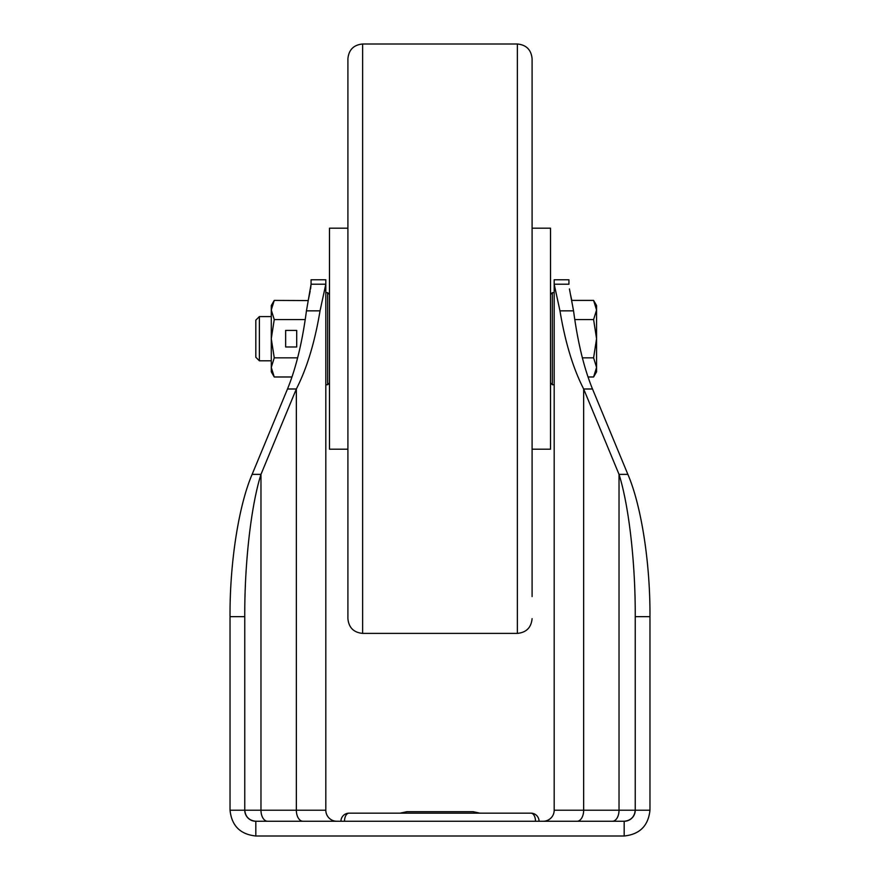 <?xml version="1.0" encoding="UTF-8"?>
<svg xmlns="http://www.w3.org/2000/svg" width="880" height="880" viewBox="0 0 880 880"><rect width="100%" height="100%" fill="white"/><g stroke="black" fill="none" stroke-linecap="round" stroke-linejoin="round"><path stroke-width="1.32" d="M479.908 813.164L473.154 811.69L406.846 811.69L400.092 813.164M624.184 836C639.738 834.361 648.329 825.77 649.968 810.216L635.239 810.216A11.055 11.055 0 0 1 624.184 821.26L624.184 836L255.816 836L255.816 821.26A11.055 11.055 0 0 1 244.761 810.216C245.465 816.882 249.15 820.567 255.816 821.26L624.184 821.26C630.85 820.567 634.535 816.882 635.239 810.216L635.239 616.649L649.968 616.649C650.309 563.299 641.333 505.494 627.869 474.364L592.504 388.993C584.045 368.335 577.72 342.287 573.551 310.849L569.426 288.915M267.597 821.26A11.055 6.633 90 0 1 260.975 810.216L244.761 810.216L244.761 616.649L230.032 616.649C229.691 563.299 238.667 505.494 252.131 474.364L287.496 388.993C295.955 368.335 302.28 342.287 306.449 310.849L311.069 284.218L311.069 279.763L325.809 279.763L325.809 284.218L311.069 284.218L310.574 288.959M244.761 616.649C244.508 563.299 251.097 505.494 260.975 474.364L252.131 474.364M302.962 821.26A11.055 6.633 90 0 1 296.34 810.216L260.975 810.216L260.975 474.364L296.34 388.993L287.496 388.993M296.34 388.993C306.911 368.335 314.809 342.287 320.034 310.849L325.809 284.218L325.809 810.216L296.34 810.216L296.34 388.993M310.167 291.137L309.485 294.47M309.32 295.218L308.198 300.575L274.252 300.41L271.282 309.991L271.282 371.855L274.252 376.981L291.984 376.981M570.68 295.207L571.769 300.41L593.593 300.41L596.563 309.991L596.563 305.547L593.593 300.41M554.191 279.763L568.931 279.763L568.931 284.218L554.191 284.218L554.191 279.763M635.239 616.649C635.492 563.299 628.903 505.494 619.025 474.364L583.66 388.993C573.089 368.335 565.191 342.287 559.966 310.849L554.191 284.218L554.191 810.216A11.055 11.055 0 0 1 543.147 821.26A11.055 11.055 0 0 0 554.191 810.216L583.66 810.216L583.66 388.993L592.504 388.993M612.403 821.26A11.055 6.633 90 0 0 619.025 810.216L619.025 474.364L627.869 474.364M649.968 810.216L649.968 616.649M244.761 810.216L230.032 810.216L230.032 616.649M255.816 836C240.262 834.361 231.671 825.77 230.032 810.216M336.853 821.26A11.055 11.055 0 0 1 325.809 810.216A11.055 11.055 0 0 0 336.853 821.26A11.055 11.055 0 0 1 325.809 810.216M535.502 821.26A8.107 4.543 -90 0 0 530.948 813.164L349.052 813.164A8.107 4.543 90 0 0 344.498 821.26M347.908 618.662L347.908 58.74C348.777 49.786 353.694 44.869 362.637 44L362.637 633.391C353.694 632.522 348.777 627.616 347.908 618.662M532.092 596.563L532.092 58.74C531.223 49.786 526.306 44.869 517.363 44L362.637 44M532.092 449.207L550.517 449.207L550.517 228.184L532.092 228.184M347.908 449.207L329.483 449.207L329.483 228.184L347.908 228.184M329.483 382.899L327.646 384.747L325.809 384.747M329.483 294.492L327.646 292.655L325.809 292.655M327.646 384.747L327.646 292.655M550.517 294.492L552.354 292.655L552.354 384.747L554.191 384.747M259.369 360.8L259.369 316.591L255.816 320.144L255.816 357.247L259.369 360.8L271.282 360.8M582.373 357.841L593.593 357.841L596.563 338.701L596.563 309.991L593.593 319.561L596.563 338.701L596.563 367.411L593.593 376.981L588.016 376.981M593.593 376.981L596.563 371.855L596.563 367.411L593.593 357.841M574.772 319.561L593.593 319.561M274.252 300.41L271.282 305.547L271.282 309.991L274.252 319.561L305.228 319.561M271.282 367.411L274.252 376.981L271.282 367.411L274.252 357.841L297.627 357.841M285.648 346.984L296.703 346.984L296.703 330.407L285.648 330.407L285.648 346.984M274.252 319.561L271.282 338.701L274.252 357.841M320.034 310.849L306.449 310.849M559.966 310.849L573.551 310.849M635.239 810.216L583.66 810.216A11.055 6.633 90 0 1 577.038 821.26M543.147 821.26A11.055 11.055 0 0 0 554.191 810.216M532.092 618.662C531.223 627.616 526.306 632.522 517.363 633.391L517.363 44M539.055 821.26A8.107 8.107 0 0 0 530.948 813.164M349.052 813.164A8.107 8.107 0 0 0 340.945 821.26M517.363 633.391L362.637 633.391M552.354 292.655L554.191 292.655M550.517 382.899L552.354 384.747M259.369 316.591L271.282 316.591"/></g></svg>
